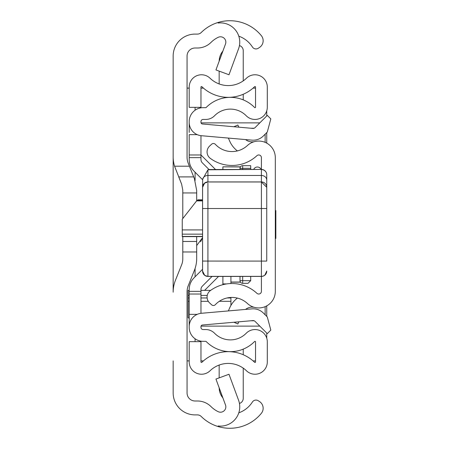 <?xml version="1.0" encoding="UTF-8"?>
<svg xmlns="http://www.w3.org/2000/svg" width="449" height="449" viewBox="0 0 449 449"><rect width="100%" height="100%" fill="white"/><g stroke="black" fill="none" stroke-linecap="round" stroke-linejoin="round"><path stroke-width="0.67" d="M238.795 36.173A26.744 26.744 0 0 1 252.304 46.836L252.389 46.971A4.277 4.277 0 0 0 258.31 48.239L259.488 47.471A8.02 8.02 0 0 0 261.34 35.667A40.646 40.646 0 0 0 218.152 22.45L218.152 23.028A19.256 19.256 0 0 1 238.554 48.801L228.99 74.747L215.941 69.937L225.51 43.991A5.349 5.349 0 0 0 218.152 37.334A26.744 26.744 0 0 0 211.008 42.408A19.256 19.256 0 0 1 197.437 48.004L195.085 48.004A8.02 8.02 0 0 0 187.059 56.024L187.059 157.229A16.046 16.046 0 0 0 188.21 163.183L194.395 178.646L196.69 190.561L196.69 200.804M196.69 236.629L196.69 258.439A32.092 32.092 0 0 1 194.395 270.354L188.21 285.817A16.046 16.046 0 0 0 187.059 291.771L187.059 392.976A8.02 8.02 0 0 0 195.085 400.996L197.437 400.996A19.256 19.256 0 0 1 211.008 406.592A26.744 26.744 0 0 0 218.152 411.666A5.349 5.349 0 0 0 225.51 405.009L215.941 379.063L228.99 374.253L238.554 400.199A19.256 19.256 0 0 1 218.152 425.972L218.152 426.55A40.646 40.646 0 0 0 261.34 413.333A8.02 8.02 0 0 0 259.488 401.529L258.31 400.761A4.277 4.277 0 0 0 252.389 402.029L252.304 402.164A26.744 26.744 0 0 1 238.795 412.827M173.157 88.116L173.157 156.813A32.092 32.092 0 0 0 174.56 166.203L189.416 166.203M196.69 251.968L182.782 251.968L182.782 258.849A16.046 16.046 0 0 1 181.637 264.809L175.452 280.266A32.092 32.092 0 0 0 173.157 292.187L173.157 56.024A21.928 21.928 0 0 1 195.085 34.096L197.437 34.096A5.349 5.349 0 0 0 201.203 32.541A40.646 40.646 0 0 1 218.152 22.45L218.152 23.028M218.152 425.972L218.152 426.55A40.646 40.646 0 0 1 201.203 416.459A5.349 5.349 0 0 0 197.437 414.904L195.085 414.904A21.928 21.928 0 0 1 173.157 392.976L173.157 360.884M178.719 176.9L193.693 176.9L178.719 176.9L181.637 184.191L174.56 166.203M182.782 251.968L182.782 241.472L196.69 241.472M182.782 236.629L182.782 241.472M181.637 184.191L182.782 190.152L182.782 218.573M187.059 360.884L189.203 360.884M189.203 88.116L187.059 88.116M255.537 360.884L253.062 360.884M203.442 360.884L200.967 360.884M200.967 88.116L203.442 88.116M253.062 88.116L255.537 88.116M266.751 110.791L266.751 115.932M266.751 132.573L266.751 143.136M266.751 305.864L266.751 316.427M266.751 333.068L266.751 338.209M196.69 245.581L202.572 237.667M202.572 237.678L200.624 241.787M207.921 183.097L207.921 276.444L261.402 276.427L261.402 291.35A2.672 2.672 0 0 1 256.912 293.315A36.638 36.638 0 0 0 210.357 290.598A8.02 8.02 0 0 0 209.621 302.935L211.597 304.781A2.672 2.672 0 0 0 215.374 304.652A22.731 22.731 0 0 1 247.45 303.507A16.579 16.579 0 0 0 275.31 291.35L275.31 157.65A16.579 16.579 0 0 0 247.45 145.493A22.731 22.731 0 0 1 215.374 144.348A2.672 2.672 0 0 0 211.597 144.219L209.621 146.065A8.02 8.02 0 0 0 210.357 158.402A36.638 36.638 0 0 0 256.912 155.685A2.672 2.672 0 0 1 261.402 157.65L261.402 169.548A5.349 5.225 -0 0 1 266.751 174.773L266.751 255.15M238.801 127.174L237.869 125.024L233.884 126.747M237.392 150.915A25.049 25.049 0 0 1 229.613 140.958L228.367 138.073M245.558 139.577A10.697 10.697 0 0 0 254.235 141.688M238.801 321.826L237.869 323.976L233.884 322.253M245.558 309.423A10.697 10.697 0 0 1 254.235 307.312M228.367 310.927L229.613 308.042A25.049 25.049 0 0 1 237.392 298.085M202.572 236.415L182.249 236.415L182.249 219.258L196.623 200.888L202.572 200.888M202.572 200.366L198.295 200.366L197.953 199.827L196.623 200.888M202.572 264.747L202.572 271.084L202.572 261.065L266.751 261.094L266.751 174.773A5.349 5.349 0 0 0 261.402 169.425L207.921 169.795L207.921 181.985L204.609 183.136L202.572 187.334L202.572 188.221M202.572 261.065L202.572 187.334M207.921 276.444L204.71 275.372L202.572 271.095A5.349 5.343 180 0 0 207.921 276.427L261.402 276.427L261.402 181.935L207.921 181.935A5.349 5.281 180 0 0 202.572 187.216L202.684 179.157L207.921 169.795M202.572 200.293L202.572 208.527L266.751 208.527L266.751 199.816M266.751 201.971L266.751 208.527M208.796 169.548L261.402 169.425M275.31 238.408L275.843 238.408L275.843 210.592L275.31 210.592M240.013 169.425L240.013 168.341A2.672 2.672 0 0 1 242.684 165.67L250.705 165.67L250.705 169.425M250.705 276.444L250.705 280.659L248.033 283.33L242.684 283.33A2.672 2.672 0 0 1 240.013 280.659L240.013 276.444M242.684 276.444L242.684 280.659L250.705 280.659L248.033 283.33M253.707 169.425A4.013 4.013 0 0 1 261.077 169.425A4.013 4.013 0 0 0 257.395 167.006A4.013 4.013 0 0 1 261.077 169.425A4.013 4.013 0 0 0 257.395 167.006M202.376 286.114A4.816 4.816 0 0 0 200.967 289.521A4.816 4.816 0 0 1 202.376 286.114L212.046 276.444L202.376 286.114A4.816 4.816 0 0 0 200.967 289.521L200.967 313.329M194.058 171.204L202.622 179.768L194.058 171.204A16.579 16.579 0 0 1 189.203 159.479L189.203 154.972L200.967 154.972L200.967 135.671L200.967 159.479A4.816 4.816 0 0 0 202.376 162.886L208.998 169.503M202.572 269.282L194.058 277.796A16.579 16.579 0 0 0 189.203 289.521L189.203 327.416A13.908 13.908 0 0 0 203.105 341.324L205.76 341.324A0.533 0.533 0 0 1 206.142 341.481A33.961 33.961 0 0 0 254.622 341.481A0.533 0.533 0 0 1 255.537 341.857L255.537 361.933A0.533 0.533 0 0 1 254.634 362.315A37.974 37.974 0 0 0 201.876 362.315A0.533 0.533 0 0 1 200.967 361.933L200.967 341.655L189.203 341.655L189.203 361.933A12.303 12.303 0 0 0 210.048 370.779A26.205 26.205 0 0 1 246.462 370.779A12.303 12.303 0 0 0 267.307 361.933L267.307 341.857A12.303 12.303 0 0 0 246.226 333.242A22.197 22.197 0 0 1 214.543 333.242A12.303 12.303 0 0 0 205.76 329.555L203.105 329.555A2.138 2.138 0 0 1 200.967 327.416L200.967 326.603A1.605 1.605 0 0 1 202.432 325.009L252.922 320.592A2.672 2.672 0 0 1 255.043 321.361L267.301 333.618L270.82 330.105L267.301 316.977L263.367 313.043A14.441 14.441 0 0 0 251.895 308.867L201.405 313.284A13.369 13.369 0 0 0 189.203 326.603M189.203 316.528L189.203 318.094L188.131 317.825L188.131 301.307L189.203 301.307M189.203 122.397A13.369 13.369 0 0 0 201.405 135.716L251.895 140.133A14.441 14.441 0 0 0 263.367 135.957L267.301 132.023L270.82 118.895L267.301 115.382L255.043 127.639A2.672 2.672 0 0 1 252.922 128.408L202.432 123.991A1.605 1.605 0 0 1 200.967 122.397L200.967 121.584A2.138 2.138 0 0 1 203.105 119.445L205.76 119.445A12.303 12.303 0 0 0 214.543 115.758A22.197 22.197 0 0 1 246.226 115.758A12.303 12.303 0 0 0 267.307 107.143L267.307 87.067A12.303 12.303 0 0 0 246.462 78.221A26.205 26.205 0 0 1 210.048 78.221A12.303 12.303 0 0 0 189.203 87.067L189.203 107.345L200.967 107.345L200.967 87.067A0.533 0.533 0 0 1 201.876 86.685A37.974 37.974 0 0 0 254.634 86.685A0.533 0.533 0 0 1 255.537 87.067L255.537 107.143A0.533 0.533 0 0 1 254.622 107.519A33.961 33.961 0 0 0 206.142 107.519A0.533 0.533 0 0 1 205.76 107.676L203.105 107.676A13.908 13.908 0 0 0 189.203 121.584L189.203 132.472M189.203 154.972L189.203 134.649L197.218 134.649M197.218 314.351L189.203 314.351M200.967 294.028L189.203 294.028M243.24 94.262L243.24 99.869M239.44 45.557A5.349 5.349 0 0 1 243.24 50.681L243.24 80.871M219.174 61.176A16.046 16.046 0 0 1 222.884 51.107M219.168 83.952L219.168 71.127M243.24 349.131L243.24 354.738M239.44 403.443A5.349 5.349 0 0 0 243.24 398.319L243.24 368.129M219.168 377.873L219.168 365.048M222.884 397.893A16.046 16.046 0 0 1 219.174 387.824M259.803 122.88L201.04 122.88M201.04 326.12L259.803 326.12M265.146 314.828L265.146 306.639M265.146 142.361L265.146 134.172M200.967 154.972L215.425 169.425M218.309 276.685L204.615 290.38M222.895 169.425L222.895 166.843L240.4 166.949M189.203 297.962L188.131 297.962L188.131 290.38L189.203 290.38M200.967 290.38L210.654 290.38M228.345 297.732L230.921 297.608L230.921 297.962L227.11 297.962M230.921 305.449L230.921 297.962M230.921 283.543L230.921 276.444M229.17 297.608L230.921 297.463M226.734 283.908L222.895 283.908L222.895 276.444M222.895 284.677L222.895 283.908M188.131 297.962L188.131 301.307M195.085 341.655L195.085 338.776M195.085 276.769L195.085 268.457M195.085 180.543L195.085 172.231M195.085 110.224L195.085 107.345M196.69 192.947L182.782 192.947M182.249 234.154L202.572 234.154M202.572 229.922L182.249 229.922M266.751 187.216A5.349 5.281 -0 0 0 261.402 181.935L261.402 169.548M202.684 179.157A5.349 4.636 180 0 1 207.921 175.464L261.402 175.464A5.349 4.636 -0 0 1 266.751 180.1M202.572 271.016A5.349 5.343 180 0 0 207.921 276.36L261.402 276.36A5.349 5.343 -0 0 0 266.751 271.016M261.402 276.427A5.349 5.343 -0 0 0 266.751 271.084L264.815 275.22L263.136 276.157L261.402 276.444M250.705 168.341L242.684 168.341L242.684 169.425M242.684 283.33L242.684 280.659L240.013 280.659M240.013 168.341L242.684 168.341L242.684 165.67M200.967 291.356L189.203 291.356M200.967 157.644L189.203 157.644M250.845 128.229L254.145 128.229M254.145 320.771L250.845 320.771M240.4 282.051L230.921 282.051M207.247 295.408L200.967 295.408M189.203 295.408L188.131 295.408M200.967 301.307L208.28 301.307M219.297 301.307L230.921 301.307M207.124 297.962L200.967 297.962M182.249 236.629L202.572 236.629M197.953 199.827L202.572 199.827M207.921 181.985L261.402 181.985L266.751 187.334M240.468 166.843L222.895 166.843M240.468 282.157L230.921 282.157"/></g></svg>
